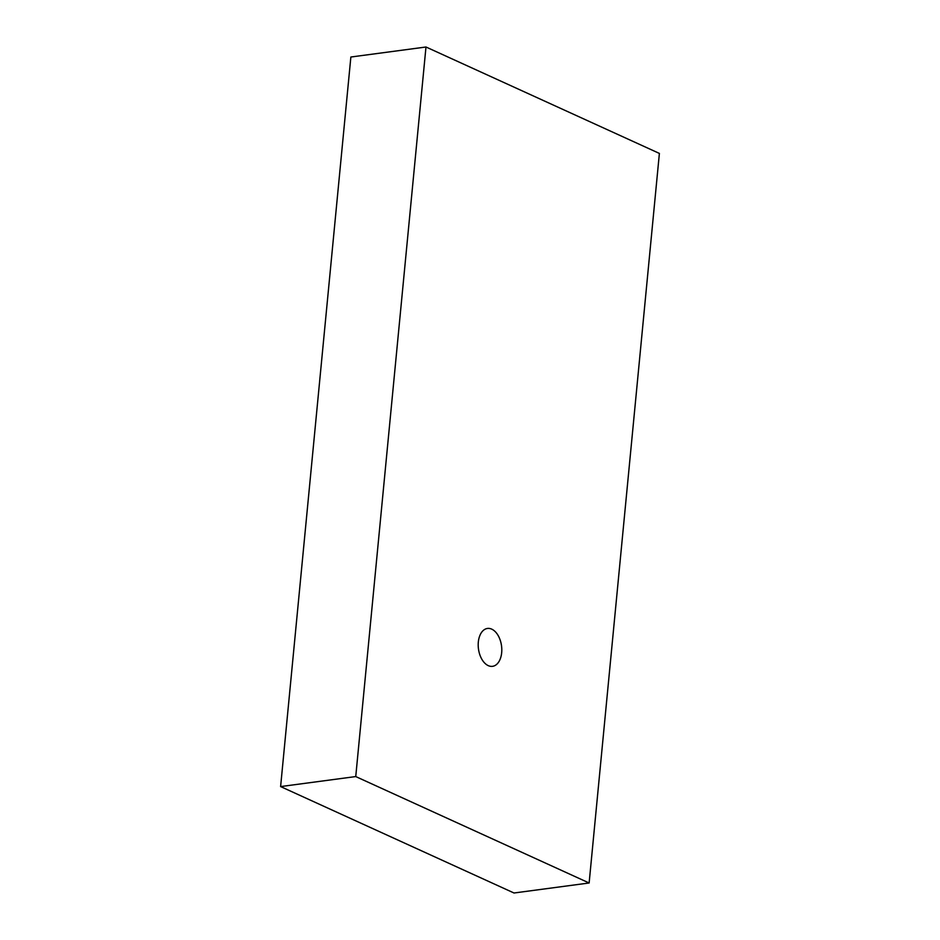 <?xml version="1.0" encoding="UTF-8"?>
<svg xmlns="http://www.w3.org/2000/svg" width="940" height="940" viewBox="0 0 940 940"><rect width="100%" height="100%" fill="white"/><g stroke="black" fill="none" stroke-linecap="round" stroke-linejoin="round"><path stroke-width="1.41" d="M488.236 665.626A19.106 11.633 82.4 0 0 492.525 666.331A19.106 11.633 82.4 0 0 501.796 649.317A19.106 11.633 82.4 0 0 491.749 629.154A19.106 11.633 82.4 0 0 487.472 628.449A19.106 11.633 82.4 0 0 478.202 645.463A19.106 11.633 82.4 0 0 488.236 665.626M280.613 786.58L514.015 893L589.133 882.989L659.386 153.42L425.985 47L350.867 57.011L280.613 786.58L355.743 776.569L589.133 882.989M425.985 47L355.743 776.569"/></g></svg>
